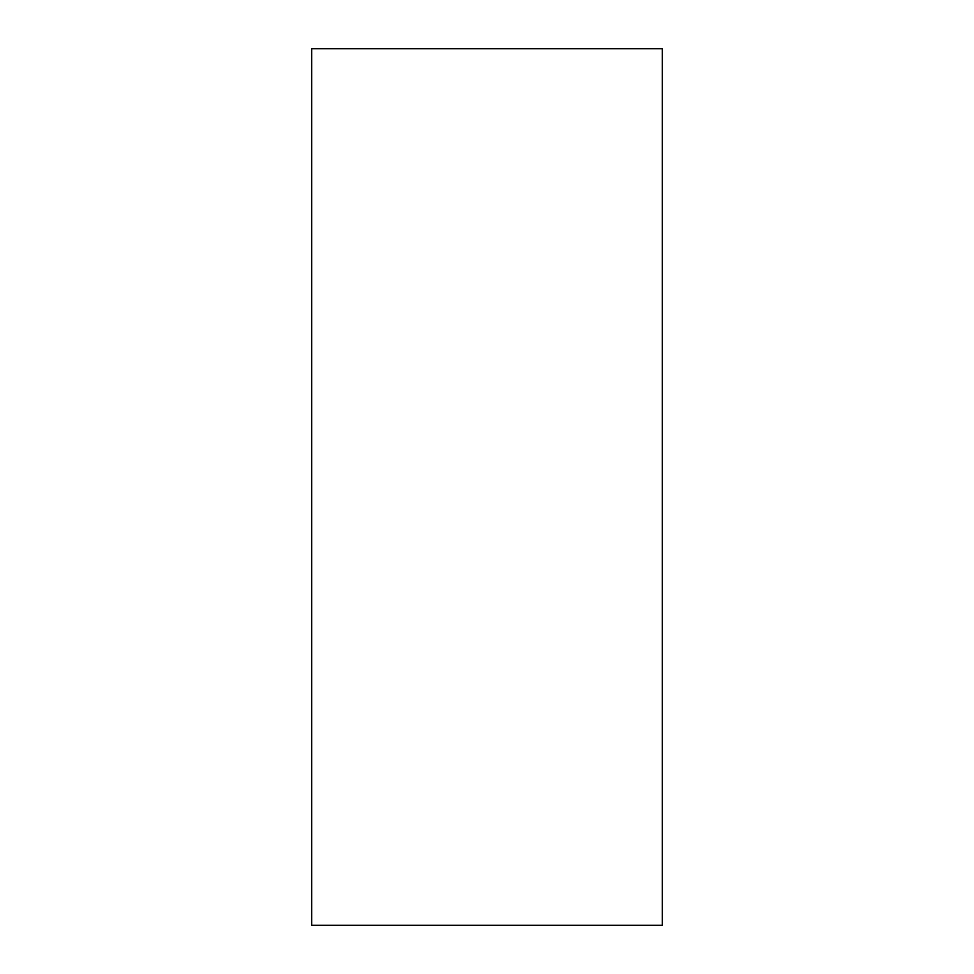 <?xml version="1.0" encoding="UTF-8"?>
<svg xmlns="http://www.w3.org/2000/svg" width="974" height="974" viewBox="0 0 974 974"><rect width="100%" height="100%" fill="white"/><g stroke="black" fill="none" stroke-linecap="round" stroke-linejoin="round"><path stroke-width="0.73" stroke-dasharray="4.87 3.65" d="M662.32 48.7L311.68 48.7L311.68 925.3L662.32 925.3L662.32 48.7"/><path stroke-width="1.46" d="M662.32 48.7L311.68 48.7L311.68 925.3L662.32 925.3L662.32 48.7"/></g></svg>
